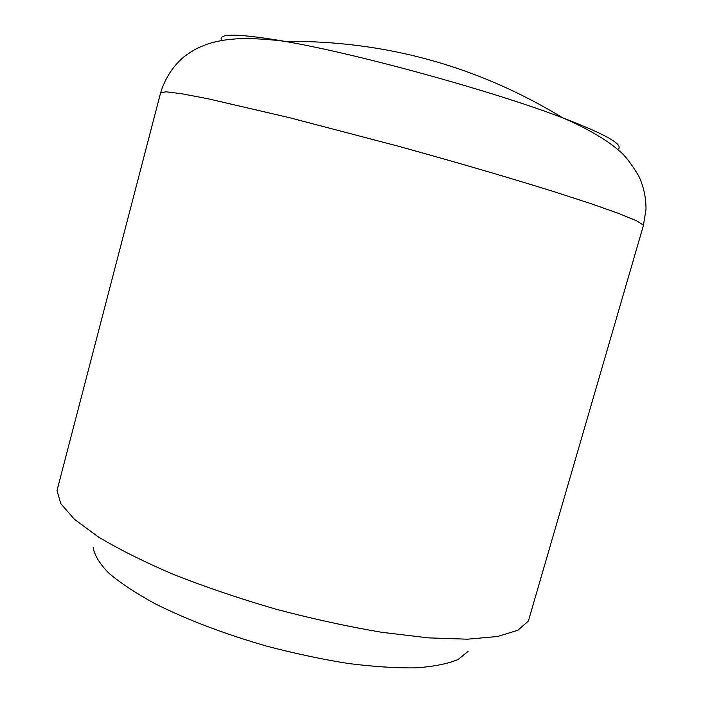 <?xml version="1.0" encoding="UTF-8"?>
<svg xmlns="http://www.w3.org/2000/svg" width="703" height="703" viewBox="0 0 703 703"><rect width="100%" height="100%" fill="white"/><g stroke="black" fill="none" stroke-linecap="round" stroke-linejoin="round"><path stroke-width="1.05" d="M643.368 225.654L643.192 224.96L636.197 220.637L618.763 213.492L590.74 203.598L552.69 191.26C508.594 177.507 454.191 161.62 397.432 145.978L289.935 117.805L208.237 98.807L181.919 93.78L166.136 91.812L160.644 92.691L57.005 490.536L60.783 503.673L74.439 519.297L98.288 536.899C119.115 549.395 144.44 562.022 174.282 574.782C206.216 587.295 240.241 598.807 276.349 609.308C312.747 618.904 347.959 626.584 381.975 632.331L428.47 637.876L467.504 639.194L497.548 636.505L517.847 630.257L528.366 621.057L643.368 225.654L645.995 209.45C646.057 197.481 643.632 186.339 638.728 176.005C630.688 162.665 623.939 154.098 618.491 150.31C610.38 142.428 587.655 128.298 562.875 117.919L562.875 117.919C597.594 131.206 616.294 140.618 618.956 146.154L619.167 148.113L617.638 149.572M468.057 651.417L458.145 659.484C447.89 663.781 433.856 666.567 416.035 667.85C396.211 668.158 373.627 666.699 348.293 663.491C321.842 659.265 294.61 653.474 266.595 646.119C224.037 633.807 186.778 619.633 154.827 603.596C135.679 593.112 120.327 582.945 108.78 573.103C99.589 563.665 94.395 555.142 93.2 547.54M221.709 40.51C217.078 33.129 238.159 33.419 284.952 41.363C358.029 53.946 493.664 91.302 562.875 117.919C477.513 65.977 384.875 40.458 284.952 41.363C269.653 39.394 255.303 38.472 241.885 38.595C227.781 39.069 215.83 41.073 206.023 44.614C198.835 47.611 196.647 47.786 184.564 56.345C173.175 65.818 165.205 77.936 160.644 92.691"/></g></svg>
